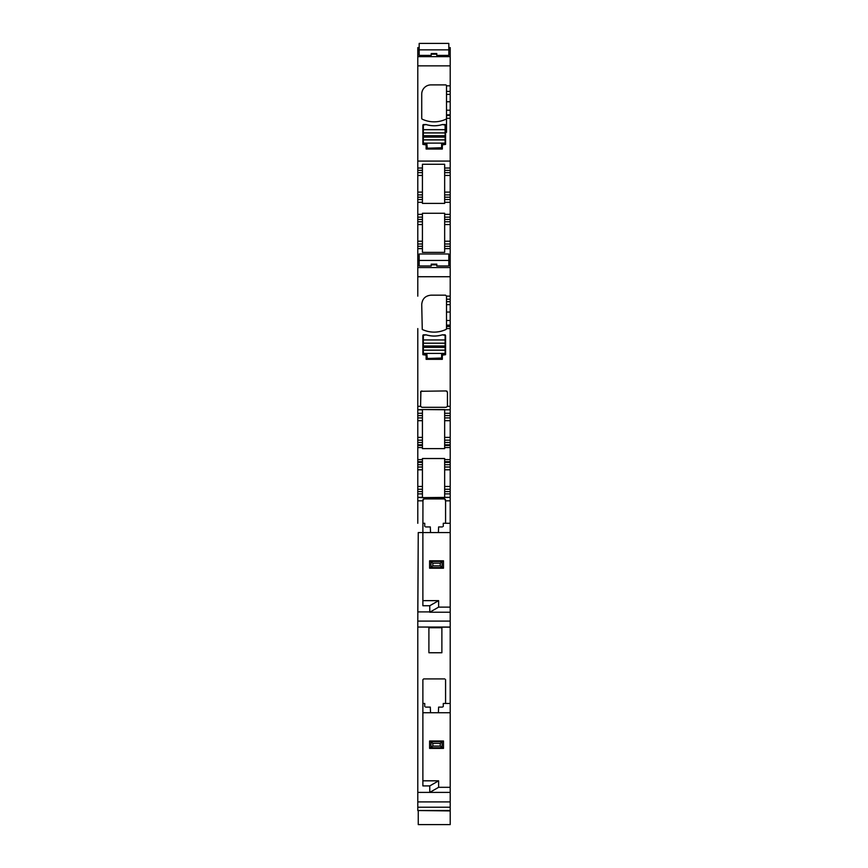 <?xml version="1.0" encoding="UTF-8"?>
<svg xmlns="http://www.w3.org/2000/svg" width="868" height="868" viewBox="0 0 868 868"><rect width="100%" height="100%" fill="white"/><g stroke="black" fill="none" stroke-linecap="round" stroke-linejoin="round"><path stroke-width="1.3" d="M438.633 607.123L438.633 600.645L429.769 605.734L429.769 612.222L438.633 607.123L450.21 607.123L450.21 523.285L445.577 523.285L445.577 500.825L450.21 500.825L450.21 523.285M448.821 264.87L450.21 264.87L450.21 299.221L446.51 299.221L450.21 299.221L450.21 304.657L446.51 304.657L446.51 301.684L450.21 301.684M450.21 320.487L446.51 320.487L446.51 326.498L450.21 326.498L450.21 304.657M444.655 409.533L422.423 409.533L450.21 409.804L450.21 413.287L444.655 413.287L450.21 413.287L450.21 437.374L444.655 437.374L444.655 417.92L450.21 417.92M450.21 459.606L450.21 461.678L444.655 461.678L444.655 459.606L450.21 459.606L450.21 437.374M444.655 467.017L444.655 461.678L450.21 461.678L450.21 462.384L444.655 462.384L450.21 462.384L450.21 486.471L444.655 486.471L444.655 467.017L450.21 467.017M450.21 489.248L444.655 489.248L444.655 497.364L450.21 497.364L450.21 493.881L444.655 493.881L450.21 493.881L450.21 486.471M442.333 526.93L438.611 526.93L438.394 532.551L450.21 532.551L418.257 532.551L417.79 621.087L450.21 621.087L450.21 607.123M450.21 621.087L450.21 627.184L418.257 627.043M417.79 621.087L417.79 801.902L450.21 801.902L450.21 627.184M450.21 801.902L450.21 807.218L417.79 807.218L417.79 801.891M450.21 810.517L417.79 810.517L450.21 810.929L450.21 807.218M450.21 810.929L450.21 824.6L418.257 824.6L418.257 810.929M448.821 47.599L450.21 47.599L450.21 94.373L446.51 94.373L446.51 91.4L450.21 91.4M450.21 161.079L417.79 161.079L417.79 168.034L422.423 168.034L422.423 164.28L444.655 164.28L444.655 170.345L450.21 170.345L450.21 94.373M450.21 170.345L450.21 192.11L444.655 192.11L444.655 172.656L450.21 172.656M450.21 214.353L444.655 214.353L444.655 219.441L450.21 219.441L450.21 192.11M450.21 219.441L450.21 241.217L444.655 241.217L444.655 221.763L450.21 221.763M448.821 260.78L450.21 260.78L450.21 248.628L444.655 248.628L450.21 248.628L450.21 241.217M450.21 260.78L450.21 264.87M422.879 600.645L438.633 600.645M450.21 296.151L446.51 296.096L446.51 301.684M446.51 320.487L446.51 304.657M417.79 328.571L417.79 409.804L422.423 409.804L422.423 413.287L417.79 413.287L422.423 413.287L422.423 440.152L417.79 440.152L417.79 437.374L422.423 437.374M446.51 296.096L445.577 295.174L430.995 295.174C425.363 295.728 422.271 298.809 421.729 304.44L422.26 329.471A27.787 27.787 0 0 0 445.978 329.471A0.922 0.922 0 0 0 446.51 328.636L446.51 326.498L450.21 326.498L450.21 409.804L444.655 409.804L444.655 417.92M445.577 335.612L445.577 354.686L445.577 335.612L445.143 334.82L442.354 334.82L445.143 334.82M442.799 354.686L445.577 354.686L442.333 355.153L442.333 359.319L426.123 359.319L442.333 359.319L442.333 355.153M426.123 355.153L426.123 359.319L426.123 355.153L422.879 354.686L425.667 354.686M422.879 335.612L423.324 334.82L426.101 334.82L423.324 334.82A0.922 0.922 0 0 0 422.879 335.612L422.879 354.686M426.101 334.82A27.787 27.787 0 0 0 442.354 334.82C436.94 336.426 431.526 336.426 426.101 334.82M420.579 406.419L421.924 407.309L420.568 406.332L421.924 407.309L446.076 407.309L447.432 406.376L446.076 407.309M447.432 406.376L447.454 392.249L446.141 390.936L420.893 391.284L420.568 406.332L417.79 406.332M422.423 458.521L444.655 458.521L422.423 458.521L422.423 459.606L417.79 459.606L417.79 444.785L422.423 444.785L422.423 445.49L417.79 445.49L422.423 445.49L422.423 448.637L444.655 448.637L444.655 445.49L450.21 445.49L444.655 445.49L444.655 444.785L450.21 444.785L444.655 444.785L444.655 440.152L450.21 440.152L444.655 440.152L444.655 437.374M422.423 459.606L422.423 461.678L417.79 461.678L422.423 461.678L422.423 462.384L417.79 462.384L422.423 462.384L422.423 493.881L417.79 493.881L417.79 497.364L422.423 497.364L422.423 493.881L417.79 493.881L417.79 491.559L422.423 491.559M444.655 489.248L444.655 486.471M444.655 497.624L422.423 497.624L450.21 497.364L450.21 500.825M423.834 498.916L422.879 500.825L423.834 498.916L422.955 499.588L423.834 498.916L422.955 499.588L423.834 498.916L444.579 498.916L445.577 500.825M443.266 526.399L443.266 523.285L445.577 523.285M425.667 526.93L430.311 526.93L430.528 532.551L422.879 532.551L422.879 605.734L429.769 605.734M450.21 612.222L429.769 612.222M417.79 627.043L450.21 627.043M422.879 679.687L423.649 678.917L422.879 679.687L422.879 785.909L429.769 785.909L429.769 792.397L418.257 792.397M444.807 678.917L423.649 678.917M450.21 703.471L445.577 703.471L445.577 679.633M428.901 652.747L428.901 627.738L441.877 627.738L441.877 652.747L428.901 652.747M425.667 707.105L430.311 707.105L430.528 712.736L438.394 712.736L438.611 707.105L442.333 707.105L443.266 706.585L443.266 703.471L445.577 703.471M438.611 707.105L438.394 712.736L450.21 712.736M430.528 712.736L422.879 712.736M450.21 787.309L438.633 787.309L429.769 792.397L450.21 792.397M417.79 810.517L417.79 807.218M419.179 47.599L417.79 47.599L417.79 50.127L419.179 50.127M448.821 50.127L450.21 50.127M417.79 50.127L417.79 50.832L419.179 50.832M419.179 54.163L417.79 54.163L417.79 50.832M448.821 54.163L450.21 54.163M417.79 54.163L417.79 65.849L450.21 65.849M450.21 85.856L446.51 85.813A0.922 0.922 0 0 0 445.577 84.89L430.995 84.89A9.266 9.266 0 0 0 421.729 94.156L421.729 118.352A0.922 0.922 0 0 0 422.26 119.187A27.787 27.787 0 0 0 445.978 119.187A0.922 0.922 0 0 0 446.51 118.352L446.51 115.509L446.51 118.287L450.21 118.287M417.79 161.079L417.79 65.849M445.143 124.536A0.922 0.922 0 0 1 445.577 125.328L445.577 144.403L442.333 144.869L442.333 149.036L426.123 149.036L426.123 144.869L422.879 144.403L422.879 125.328A0.922 0.922 0 0 1 423.324 124.536L426.101 124.536A27.787 27.787 0 0 0 442.354 124.536L445.143 124.536M446.51 85.856L446.51 91.4M450.21 115.509L446.51 115.509L446.51 94.373M444.655 168.034L450.21 168.034L444.655 168.034M444.655 170.345L444.655 172.656M450.21 202.309L444.655 202.309L444.655 199.521L450.21 199.521L444.655 199.521L444.655 194.899L450.21 194.899L444.655 194.899L444.655 192.11M444.655 202.309L444.655 203.383L422.423 203.383L422.423 199.521L417.79 199.521L417.79 192.11L422.423 192.11L422.423 168.034L417.79 168.034L417.79 172.656L422.423 172.656L417.79 172.656L417.79 192.11M444.655 214.353L444.655 213.268L422.423 213.268L422.423 214.353L417.79 214.353L417.79 199.521L422.423 199.521L422.423 194.899L417.79 194.899M444.655 217.13L450.21 217.13L444.655 217.13M444.655 219.441L444.655 221.763M450.21 243.995L444.655 243.995L444.655 241.217M444.655 243.995L444.655 246.306L450.21 246.306M419.179 258.914L417.79 258.914L417.79 246.306L422.423 246.306L422.423 248.628L417.79 248.628L422.423 248.628L422.423 252.371L444.655 252.371L444.655 246.306M450.21 258.914L448.821 258.914M417.79 258.914L417.79 260.78L419.179 260.78M417.79 260.78L419.179 261.116M419.179 264.87L417.79 264.87L417.79 261.116M431.222 264.87L436.778 264.87M417.79 264.87L417.79 276.729L450.21 276.729M417.79 214.353L417.79 246.306M417.79 85.856L417.79 118.287M417.79 703.471L417.79 791.898M418.257 532.551L417.79 611.723M417.79 459.606L417.79 491.559M417.79 444.785L417.79 440.152L422.423 440.152L422.423 444.785L417.79 444.785M422.423 409.533L417.79 409.804L417.79 437.374M420.893 391.284L420.546 392.249L421.859 390.936M447.107 391.284L446.141 390.936L447.454 392.249L447.454 406.061M438.611 526.93L438.394 532.551M422.879 523.285L424.734 523.285L422.879 523.285M424.734 526.399L424.734 523.285M438.633 787.309L438.633 780.82L429.769 785.909M422.879 780.82L438.633 780.82L422.879 780.82M443.266 706.585L442.333 707.105M422.879 703.471L424.734 703.471L424.734 706.585M438.633 784.987L438.633 780.82M422.423 192.11L422.423 194.899M422.423 214.353L422.423 217.13L417.79 217.13L422.423 217.13L422.423 246.306M417.79 243.995L422.423 243.995M417.79 221.763L422.423 221.763M417.79 489.248L422.423 489.248M417.79 467.017L422.423 467.017M417.79 417.92L422.423 417.92M420.568 406.376L421.924 407.309M422.26 329.471C430.159 333.008 438.069 333.008 445.978 329.471L446.51 328.636M417.79 296.151L417.79 276.729M444.655 459.606L444.655 458.521M422.423 448.637L444.655 448.637M422.955 499.588L422.879 532.551M417.79 523.285L417.79 497.364L422.423 497.624M445.479 499.545L444.579 498.916M441.638 147.744L441.638 143.578L445.121 143.112L445.121 139.835L423.345 139.835L423.345 143.112L426.817 143.578L427.284 148.2L441.638 147.744M423.345 129.679L423.345 125.046L426.123 124.58C431.526 126.196 436.929 126.196 442.333 124.58L445.121 125.046L445.121 129.679L423.345 129.679L423.345 139.835M445.121 139.835L445.121 129.679M441.638 358.028L441.638 353.862L445.121 353.395L445.121 350.119L423.345 350.119L423.345 353.395L426.817 353.862L427.284 358.495L441.638 358.028M423.345 339.963L423.345 335.33L426.123 334.864C431.526 336.48 436.929 336.48 442.333 334.864L445.121 335.33L445.121 339.963L423.345 339.963L423.345 350.119M445.121 350.119L445.121 339.963M443.494 560.804L443.494 568.215L443.494 560.804L429.595 560.804L429.595 568.215L443.494 568.215L440.25 565.903L440.25 563.126L443.494 560.804M429.606 568.215L430.354 567.585L442.745 567.585M431.005 561.943L431.005 567.086L432.839 565.903L432.839 563.126L429.606 560.804M431.005 567.086L430.354 567.585M432.839 563.126L440.25 563.126M432.839 565.903L440.25 565.903M429.606 748.4L443.494 748.4L443.494 740.99L429.595 740.99L429.595 748.4L430.354 747.76L442.745 747.76L443.494 748.4M431.005 742.118L431.005 747.261L432.839 746.079L432.839 743.301L429.606 740.99M432.839 743.301L440.25 743.301L443.494 740.99M431.005 747.261L430.354 747.76M432.839 746.079L440.25 746.079L442.745 747.76M440.25 746.079L440.25 743.301M446.51 118.352L446.51 132.359M448.821 260.454L448.821 265.988L436.778 265.988L436.778 264.143L431.222 264.143L431.222 265.988L419.179 265.988L419.179 253.988L448.821 253.988L448.821 260.454L419.179 260.454M436.778 264.143L436.778 264.773L431.222 264.773L431.222 264.143M448.821 49.856L448.821 55.4L436.778 55.4L436.778 53.556L431.222 53.556L431.222 55.4L419.179 55.4L419.179 43.4L448.821 43.4L448.821 49.856L419.179 49.856M436.778 53.556L436.778 54.185L431.222 54.185L431.222 53.556M446.51 312.046L450.21 312.046M446.51 325.12L450.21 325.12M450.21 325.793L446.51 325.793M444.655 415.598L450.21 415.598M444.655 420.698L450.21 420.698M450.21 442.463L444.655 442.463M444.655 464.695L450.21 464.695M444.655 469.794L450.21 469.794M444.655 491.559L450.21 491.559M418.257 611.907L429.769 611.907M448.821 50.832L450.21 50.832M417.79 56.659L450.21 56.659M446.51 101.762L450.21 101.762M450.21 110.203L446.51 110.203M446.51 114.836L450.21 114.836M444.655 175.444L450.21 175.444M450.21 197.21L444.655 197.21M422.423 202.309L417.79 202.309M444.655 224.541L450.21 224.541M417.79 255.572L419.179 255.572M448.821 255.572L450.21 255.572M448.821 261.116L450.21 261.116M417.79 267.55L450.21 267.55M417.79 241.217L422.423 241.217M417.79 224.541L422.423 224.541M417.79 219.441L422.423 219.441M417.79 197.21L422.423 197.21M417.79 175.444L422.423 175.444M417.79 170.345L422.423 170.345M417.79 486.471L422.423 486.471M417.79 469.794L422.423 469.794M417.79 464.695L422.423 464.695M417.79 442.463L422.423 442.463M417.79 420.698L422.423 420.698M417.79 415.598L422.423 415.598M447.432 406.332L450.21 406.332M450.21 328.571L446.51 328.571M422.423 447.562L417.79 447.562M450.21 447.562L444.655 447.562M417.79 500.825L422.879 500.825M445.121 143.112L423.345 143.112M445.121 139.911L423.345 139.911M445.121 132.88L423.345 132.88M445.121 132.956L423.345 132.956M445.121 135.701L423.345 135.701M445.121 137.09L423.345 137.09M445.121 353.395L423.345 353.395M445.121 350.195L423.345 350.195M445.121 343.164L423.345 343.164M445.121 343.24L423.345 343.24M445.121 345.985L423.345 345.985M445.121 347.374L423.345 347.374M430.354 561.444L442.745 561.444M442.083 561.943L442.083 567.086M430.354 741.619L442.745 741.619M442.083 742.118L442.083 747.261"/></g></svg>
